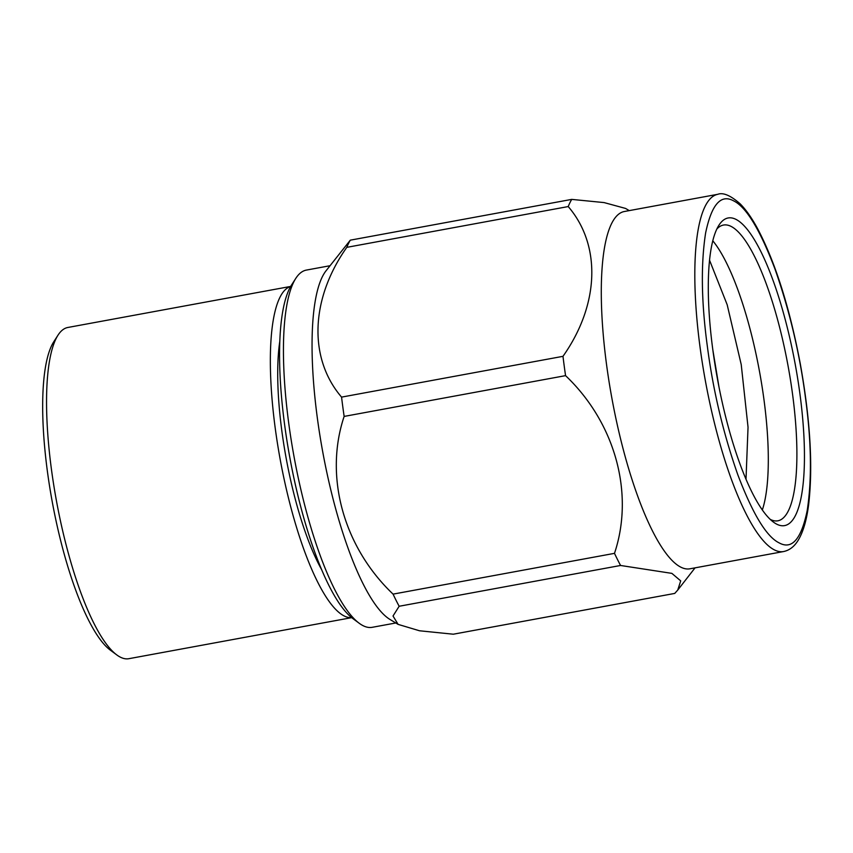 <?xml version="1.0" encoding="UTF-8"?>
<svg xmlns="http://www.w3.org/2000/svg" width="853" height="853" viewBox="0 0 853 853"><rect width="100%" height="100%" fill="white"/><g stroke="black" fill="none" stroke-linecap="round" stroke-linejoin="round"><path stroke-width="1.28" d="M709.515 260.133L727.182 304.745L741.225 364.562L748.038 427.225L746.012 479.141M712.756 349.367L718.93 386.697M712.767 240.77A150.352 38.044 -100.4 0 1 759.469 371.311A150.352 38.044 -100.4 0 1 762.347 509.923M716.808 229.073A150.352 38.044 -100.4 0 1 723.429 225.064A150.352 38.044 -100.4 0 1 788.087 366.033A150.352 38.044 -100.4 0 1 777.904 520.799A150.352 38.044 -100.4 0 1 770.28 519.402M776.71 524.168A156.366 39.569 -100.4 0 1 773.543 522.175A156.366 39.569 -100.4 0 1 717.469 379.041A156.366 39.569 -100.4 0 1 718.866 225.32A156.366 39.569 -100.4 0 1 794.271 359.23A156.366 39.569 -100.4 0 1 776.71 524.168M779.205 542.913C791.936 549.918 801.266 539.181 807.173 510.691C812.013 479.301 811.427 441.459 805.392 397.157C799.624 353.014 789.462 310.236 774.897 268.812C759.959 229.574 746.172 206.916 733.569 200.839C720.838 193.834 711.519 204.571 705.602 233.061C700.761 264.451 701.347 302.293 707.382 346.595C713.151 390.738 723.312 433.516 737.877 474.94C752.815 514.178 766.602 536.836 779.205 542.913M624.225 211.533A181.625 45.966 79.6 0 0 611.932 398.479A181.625 45.966 79.6 0 0 690.034 568.78L783.566 551.55C789.665 550.292 794.676 546.304 798.6 539.565C803.334 531.43 806.671 519.818 808.623 504.731C813.08 466.943 810.329 420.124 800.37 364.252C789.718 307.901 775.494 262.745 757.677 228.796C751.888 218.101 746.066 209.785 740.201 203.867C730.573 195.444 723.099 192.266 717.768 194.303L624.225 211.533M629.247 210.606L625.548 208.431L604.105 202.587L571.723 199.389A211.523 53.526 -100.4 0 0 568.215 206.565C601.365 245.131 599.542 304.532 562.98 356.33A211.523 53.526 -100.4 0 0 565.56 375.64C614.97 422.598 634.643 493.077 614.491 553.352A211.523 53.526 -100.4 0 0 620.568 565.475L671.876 573.376L680.705 580.872L677.751 590.063L674.734 593.421L453.316 634.205L419.516 630.772L398.116 624.385L393.02 616.005L399.151 606.259A211.523 53.526 -100.4 0 1 393.073 594.125L614.491 553.352M620.568 565.475L399.151 606.259M565.56 375.64L344.143 416.413C324.108 476.166 343.279 546.752 393.073 594.125M568.215 206.565L346.798 247.349C310.513 298.71 308.178 358.196 341.563 397.114L562.98 356.33M398.116 624.385L390.088 619.523A181.625 45.966 -100.4 0 1 322.711 451.759A181.625 45.966 -100.4 0 1 325.889 270.987L350.306 240.162L571.723 199.389M344.143 416.413A211.523 53.526 -100.4 0 1 341.563 397.114M346.798 247.349A211.523 53.526 -100.4 0 1 350.306 240.162M329.983 265.731L306.398 270.081A181.625 45.966 79.6 0 0 295.724 278.473A181.625 45.966 79.6 0 0 294.104 457.027A181.625 45.966 79.6 0 0 359.23 623.276A181.625 45.966 79.6 0 0 372.196 627.318L395.792 622.978M359.23 623.276L352.854 618.553A175.611 44.441 -100.4 0 1 289.871 457.805A175.611 44.441 -100.4 0 1 291.438 285.169L295.724 278.473M321.805 569.943A144.338 36.53 -100.4 0 1 279.752 341.648M351.628 617.604A168.393 42.618 -100.4 0 1 344.015 615.866A168.393 42.618 -100.4 0 1 277.79 445.533A168.393 42.618 -100.4 0 1 290.638 286.48M116.818 654.944L110.442 650.221A162.379 41.093 -100.4 0 1 52.204 501.585A162.379 41.093 -100.4 0 1 53.654 341.946L57.94 335.261A168.393 42.618 79.6 0 0 56.437 500.807A168.393 42.618 79.6 0 0 116.818 654.944A168.393 42.618 79.6 0 0 120.22 657.087A168.393 42.618 79.6 0 0 128.846 658.697L351.681 617.647M290.67 286.427L67.835 327.477A168.393 42.618 79.6 0 0 57.94 335.261M717.64 194.335A181.625 45.966 79.6 0 0 702.541 364.231A181.625 45.966 79.6 0 0 774.268 549.822A181.625 45.966 79.6 0 0 783.587 551.55M695.056 567.853L677.751 590.063"/></g></svg>
